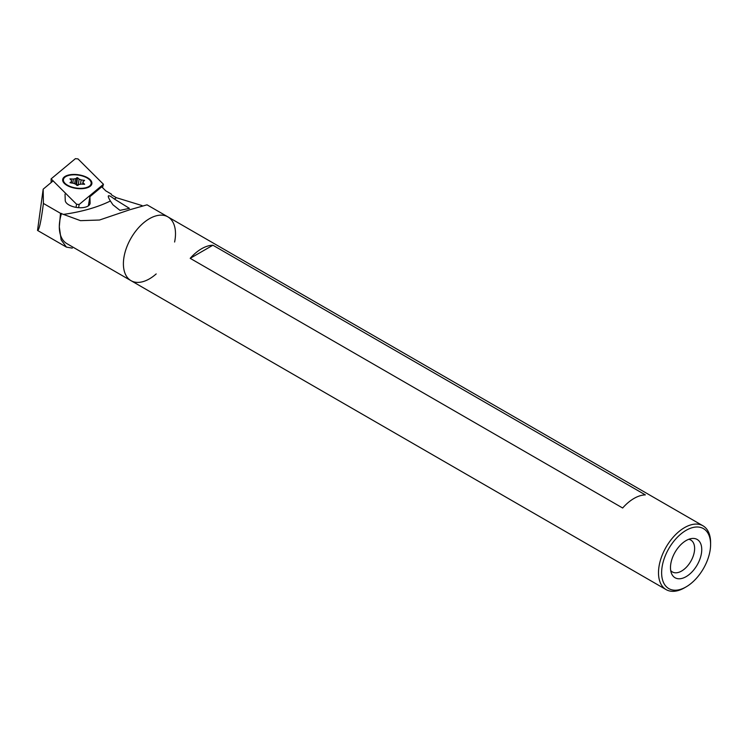 <?xml version="1.0" encoding="UTF-8"?>
<svg xmlns="http://www.w3.org/2000/svg" width="748" height="748" viewBox="0 0 748 748"><rect width="100%" height="100%" fill="white"/><g stroke="black" fill="none" stroke-linecap="round" stroke-linejoin="round"><path stroke-width="1.12" d="M43.403 203.437L43.178 189.169L37.531 230.431C39.12 230.468 41.084 221.473 43.403 203.437L60.504 213.311L59.307 226.812L61.149 239.884L66.413 247.102L72.304 248.13M60.504 213.311L80.504 220.66L99.503 220.024L129.675 209.786L147.038 204.83L167.87 216.864A36.839 21.271 120 0 0 131.031 238.135A36.839 21.271 120 0 0 131.031 280.678A36.839 21.271 120 0 0 156.192 273.927M142.083 205.588L116.454 197.724L111.359 194.789L111.368 194.087L111.396 194.807M114.276 198.968L129.432 208.365L119.961 210.356L112.929 204.793L110.386 200.997C106.609 194.751 107.899 194.078 114.276 198.968A147.365 69.012 8 0 0 116.454 197.724M61.523 213.414A36.839 21.271 120 0 0 59.307 226.812A36.839 21.271 120 0 0 66.937 243.67L131.031 280.678A36.839 21.271 -60 0 1 125.383 251.15A36.839 21.271 -60 0 1 149.45 218.687A36.839 21.271 -60 0 1 167.87 216.864A36.839 21.271 120 0 1 175.5 233.722A36.839 21.271 120 0 1 174.611 242.025M91.677 184.373A14.736 6.9 8 0 0 91.163 182.774M63.608 178.912A14.736 6.9 8 0 0 62.673 180.305M43.178 189.169L53.127 180.885M65.039 194.162L65.235 200.408A12.529 5.862 8 0 0 77.353 207.551A12.529 5.862 8 0 0 90.069 203.419A12.529 5.862 8 0 0 90.097 202.942L89.9 196.687L101.737 186.832L105.786 190.871L111.368 194.087M89.9 196.687L88.348 205.868M51.173 182.512L51.107 178.875L76.577 204.241L76.044 207.355M102.467 187.561L103.458 184.279L77.998 158.913L75.417 158.651L51.107 178.875M76.577 204.241L79.148 204.503L103.458 184.279M70.686 187.065A14.736 6.9 8 0 0 91.882 183.625A14.736 6.9 8 0 0 78.241 174.742A14.736 6.9 8 0 0 62.692 179.529A14.736 6.9 8 0 0 70.686 187.065M91.237 185.177A14.736 6.9 8 0 0 90.994 184.616M63.271 180.717A14.736 6.9 8 0 0 62.879 181.203M91.181 183.045A13.997 6.554 -172 0 1 91.153 183.522A13.997 6.554 -172 0 1 76.371 188.066A13.997 6.554 -172 0 1 63.421 179.632A13.997 6.554 -172 0 1 77.689 175.013A13.997 6.554 -172 0 1 91.181 183.045M73.379 179.081A5.891 2.758 -172 0 1 75.38 178.735L77.54 177.697L79.101 179.127A5.891 2.758 -172 0 1 81.121 179.894L84.58 180.446L83.009 181.624A5.891 2.758 -172 0 1 83.122 182.4A5.891 2.758 -172 0 1 83.028 182.736L84.646 184.279L81.195 184.073A5.891 2.758 -172 0 1 79.185 184.419L77.035 185.457L75.464 184.027A5.891 2.758 -172 0 1 73.444 183.26L69.994 182.708L71.556 181.53A5.891 2.758 -172 0 1 71.443 180.754A5.891 2.758 -172 0 1 71.546 180.418L69.929 178.875L73.379 179.081L72.799 183.185M74.669 183.784L75.38 178.735M80.513 184.251L81.121 179.894M78.269 185.083L79.101 179.127M91.153 183.522L90.966 184.812A13.997 6.554 -172 0 1 90.602 185.906M63.29 182.073A13.997 6.554 -172 0 1 63.243 180.923L63.421 179.632M71.35 183.036L71.556 181.53M71.443 181.109L71.546 180.418M82.645 184.223L83.009 181.624M82.813 184.242L83.028 182.736M76.848 185.289A5.891 2.758 -172 0 1 77.755 185.457M75.735 184.27L76.633 184.139L77.932 185.336M688.74 539.299A18.419 10.631 -60 0 1 690.806 540.047A18.419 10.631 -60 0 1 690.806 561.318A18.419 10.631 -60 0 1 672.387 571.958A18.419 10.631 -60 0 1 670.704 570.537M686.112 586.881L684.551 587.788A36.839 21.271 -60 0 1 666.131 589.611A36.839 21.271 -60 0 1 660.484 560.084A36.839 21.271 -60 0 1 684.551 527.62A36.839 21.271 -60 0 1 702.97 525.797A36.839 21.271 -60 0 1 710.6 542.665L710.6 544.469A34.632 19.99 -60 0 1 686.112 586.881A34.632 19.99 -60 0 1 661.625 572.744A34.632 19.99 -60 0 1 686.112 530.332A34.632 19.99 -60 0 1 710.6 544.469M622.654 508.004A36.839 21.271 -60 0 1 634.005 498.439A36.839 21.271 -60 0 1 645.365 494.895L212.909 245.222A36.839 21.271 120 0 0 201.549 248.766A36.839 21.271 120 0 0 190.198 258.331L622.654 508.004M686.112 540.561A22.103 12.763 -60 0 1 691.685 538.523A22.103 12.763 -60 0 1 697.164 564.992A22.103 12.763 -60 0 1 671.508 573.473A22.103 12.763 -60 0 1 686.112 540.561M212.909 245.222L190.198 258.331M63.271 214.424A147.365 69.012 8 0 0 110.386 200.997M89.966 203.877L90.097 202.942M79.148 204.503L78.615 207.673M84.131 180.81L84.215 180.221M75.997 184.073L76.904 177.631M76.633 184.139L77.54 177.697M66.413 247.102L37.531 230.431M702.97 525.797L167.87 216.864M666.131 589.611L131.031 280.678"/></g></svg>
